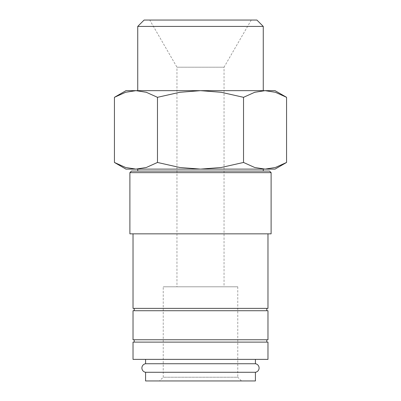 <?xml version="1.0" encoding="UTF-8"?>
<svg xmlns="http://www.w3.org/2000/svg" width="401" height="401" viewBox="0 0 401 401"><rect width="100%" height="100%" fill="white"/><g stroke="black" fill="none" stroke-linecap="round" stroke-linejoin="round"><path stroke-width="0.3" stroke-dasharray="2 1.5" d="M145.578 372.273L255.422 372.273M267.973 359.376L133.027 359.376M267.973 342.113L133.027 342.113M271.111 172.646L129.889 172.646M269.542 171.077L131.458 171.077M271.111 233.843L129.889 233.843M267.973 308.379L133.027 308.379M267.973 233.843L133.027 233.843L267.973 233.843M266.795 310.73L134.205 310.73L266.795 310.73M266.795 308.379L134.205 308.379L266.795 308.379M267.973 339.762L133.027 339.762M267.973 310.73L133.027 310.73M266.795 342.113L134.205 342.113L266.795 342.113M266.795 339.762L134.205 339.762L266.795 339.762M114.435 162.46L125.588 167.483L135.954 169.117L146.315 167.483L157.468 162.46L179.768 167.483L200.5 169.117L275.036 169.117M125.964 169.117L200.5 169.117L221.232 167.483L243.532 162.46L254.685 167.483L265.046 169.117L275.412 167.483L286.565 162.46M125.964 90.661L135.954 90.661L125.588 92.295L114.435 97.318M286.565 97.318L275.412 92.295L265.046 90.661L275.036 90.661M263.267 90.661L137.733 90.661L263.267 90.661M255.422 363.737L145.578 363.737M255.422 359.376L145.578 359.376L255.422 359.376M137.733 171.077L263.267 171.077L137.733 171.077M263.267 169.117L137.733 169.117L263.267 169.117M224.039 286.8L176.961 286.8L176.961 67.193L224.039 67.193L224.039 286.8L176.961 286.8M237.768 286.8L237.768 377.226L163.232 377.226L163.232 286.8L237.768 286.8L163.232 286.8M241.492 380.95L159.508 380.95L163.232 377.226L237.768 377.226L241.492 380.95L159.508 380.95M251.257 20.05L224.039 67.193L176.961 67.193L149.743 20.05L251.257 20.05L149.743 20.05M145.578 380.95L255.422 380.95M263.267 26.421L137.733 26.421M256.896 20.05L144.104 20.05M265.046 90.661L254.685 92.295L243.532 97.318L221.232 92.295L200.5 90.661L265.046 90.661M200.5 90.661L179.768 92.295L157.468 97.318L146.315 92.295L135.954 90.661L200.5 90.661M243.532 97.318L243.532 162.46M157.468 97.318L157.468 162.46"/><path stroke-width="0.6" d="M145.578 359.376L145.578 363.737A4.316 4.316 0 0 0 145.578 372.273L145.578 380.95L255.422 380.95L255.422 372.273L145.578 372.273M255.422 372.273A4.316 4.316 0 0 0 255.422 363.737L255.422 359.376M267.973 359.376L267.973 342.113L133.027 342.113L133.027 359.376L267.973 359.376M271.111 172.646L269.542 171.077L131.458 171.077L129.889 172.646L129.889 233.843L271.111 233.843L271.111 172.646L129.889 172.646M133.027 233.843L133.027 308.379L267.973 308.379L267.973 233.843M266.795 310.73L266.795 308.379M134.205 308.379L134.205 310.73M267.973 339.762L267.973 310.73L133.027 310.73L133.027 339.762L267.973 339.762M266.795 342.113L266.795 339.762M134.205 339.762L134.205 342.113M114.435 162.46L125.964 169.117L135.954 169.117L125.588 167.483L114.435 162.46L114.435 97.318L125.588 92.295L135.954 90.661L146.315 92.295L157.468 97.318L179.768 92.295L200.5 90.661L125.964 90.661L114.435 97.318M275.036 169.117L286.565 162.46L275.412 167.483L265.046 169.117L200.5 169.117L179.768 167.483L157.468 162.46L146.315 167.483L135.954 169.117L200.5 169.117L221.232 167.483L243.532 162.46L254.685 167.483L265.046 169.117L275.036 169.117M286.565 97.318L275.036 90.661L200.5 90.661L221.232 92.295L243.532 97.318L254.685 92.295L265.046 90.661L275.412 92.295L286.565 97.318L286.565 162.46M137.733 90.661L137.733 26.421L144.104 20.05L256.896 20.05L263.267 26.421L263.267 90.661M137.733 26.421L263.267 26.421M263.267 171.077L263.267 169.117M137.733 169.117L137.733 171.077M145.578 363.737L255.422 363.737M243.532 97.318L243.532 162.46M157.468 97.318L157.468 162.46"/></g></svg>
